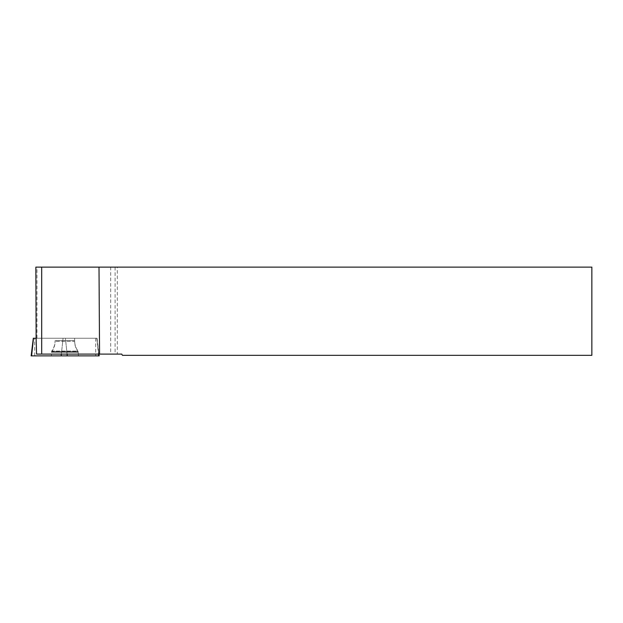 <?xml version="1.0" encoding="UTF-8"?>
<svg xmlns="http://www.w3.org/2000/svg" width="623" height="623" viewBox="0 0 623 623"><rect width="100%" height="100%" fill="white"/><g stroke="black" fill="none" stroke-linecap="round" stroke-linejoin="round"><path stroke-width="0.47" stroke-dasharray="3.12 2.34" d="M56.498 338.266L74.628 338.266L56.498 338.266M36.555 354.098L61.358 354.098L63.063 338.266L36.134 338.258L97.032 338.266L33.315 338.266M31.15 355.873L99.197 355.873M53.212 355.873L78.459 355.873L53.212 355.873M117.311 354.098L121.75 354.098L122.419 355.32L591.85 355.32L591.85 267.127L117.311 267.127L117.311 354.098L110.692 354.098L110.692 267.127L35.854 267.127M110.692 267.127L117.311 267.127M97.032 340.08L98.862 354.098L96.767 338.258L65.415 338.258L67.082 354.098L61.358 354.098L63.063 338.258L65.415 338.258L67.082 354.098L98.504 354.098L96.838 338.266M98.862 354.098L110.692 354.098M115.091 267.127L115.091 354.098M78.459 355.873L78.202 352.268L51.522 352.268L78.202 352.268L77.961 351.582L51.771 351.582L77.961 351.582C75.765 348.483 74.659 345.033 74.628 341.233L55.104 341.233L74.628 341.233L74.628 338.266L55.104 338.258L74.628 338.258L74.628 340.703L55.104 340.703L74.628 340.703C74.659 344.496 75.765 347.946 77.961 351.053L51.771 351.053L51.522 351.738L78.202 351.738L51.522 351.738L51.359 354.098L78.373 354.098L51.359 354.098M96.767 338.258L36.991 338.258L36.991 267.127M36.991 338.258L35.854 338.258M78.373 354.098L77.961 351.053L51.771 351.053C53.967 347.946 55.073 344.496 55.104 340.703L55.104 341.233C55.073 345.033 53.967 348.483 51.771 351.582L51.273 355.873M98.691 355.873L31.594 355.873L98.691 355.873M95.693 338.266L95.732 355.873M34.732 355.873L34.693 338.266M97.032 338.266L98.979 354.098"/><path stroke-width="0.93" d="M98.979 354.098L99.197 355.873L31.15 355.873L33.315 338.266L36.134 338.266L35.854 267.127L41.686 267.127L41.686 354.098L36.555 354.098L36.134 338.258M99.01 267.127L591.85 267.127L591.85 355.32L122.419 355.32L121.75 354.098L99.555 354.098L99.01 267.127L41.686 267.127M99.555 354.098L41.686 354.098M98.691 355.873L31.594 355.873L98.691 355.873L98.504 354.098M33.486 338.266L31.594 355.873M61.171 355.873L61.358 354.098M67.082 354.098L67.268 355.873"/></g></svg>
